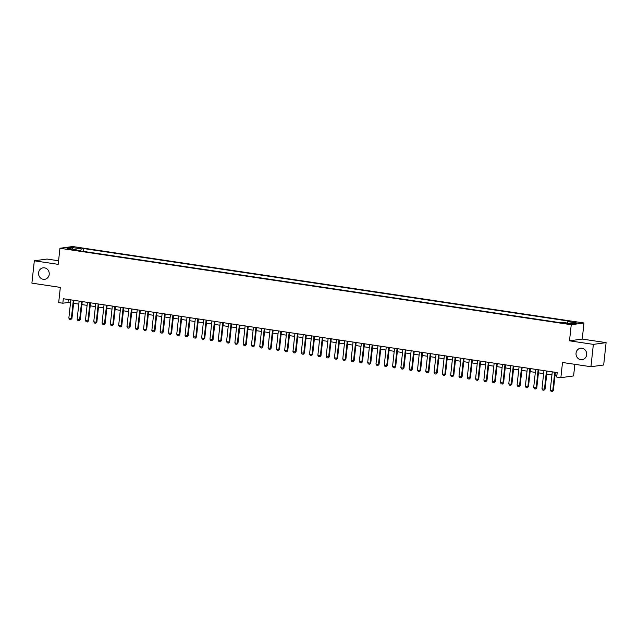 <?xml version="1.0" encoding="UTF-8"?>
<svg xmlns="http://www.w3.org/2000/svg" width="638" height="638" viewBox="0 0 638 638"><rect width="100%" height="100%" fill="white"/><g stroke="black" fill="none" stroke-linecap="round" stroke-linejoin="round"><path stroke-width="0.96" d="M49.214 274.372A5.782 5.343 82.2 0 1 44.692 279.308A5.782 5.343 82.2 0 1 38.591 272.785A5.782 5.343 82.2 0 1 43.121 267.848A5.782 5.343 82.2 0 1 49.214 274.372M586.673 354.736A5.782 5.343 82.2 0 1 582.143 359.673A5.782 5.343 82.2 0 1 576.05 353.149A5.782 5.343 82.2 0 1 580.58 348.212A5.782 5.343 82.2 0 1 586.673 354.736M67.445 249.147L71.416 249.306L67.445 249.147M58.584 260.775L47.06 259.052L34.324 260.79L31.9 283.144L60.331 287.395L58.68 302.595L62.827 303.209L67.987 302.508L70.499 302.883M583.985 322.98L72.676 246.531L59.94 248.27L571.249 324.718L583.985 322.98L582.239 339.073L569.503 340.812L593.364 344.384L606.1 342.638L582.239 339.073M606.1 342.638L603.676 364.992L590.94 366.73L562.509 362.48L560.858 377.68L573.594 375.934L574.854 364.33M593.364 344.384L590.94 366.73M560.858 377.68L556.711 377.058L557.197 372.584L63.314 298.744L62.827 303.209M568.554 323.45L562.875 323.019L566.416 323.745L570.268 323.897L568.554 323.45L568.498 323.968M76.353 250.335L76.145 249.618L73.737 249.944L560.14 322.676L562.549 322.349L571.68 323.713L576.911 322.995L567.78 321.632L570.189 321.305L83.777 248.573L81.369 248.9L80.412 250.949M76.145 249.618L67.014 248.254L72.246 247.536L81.369 248.9M569.503 340.812L571.249 324.718M34.324 260.79L58.194 264.363L59.94 248.27M73.593 303.345L78.801 304.127M81.895 304.581L87.103 305.363M90.197 305.825L95.405 306.607M98.491 307.069L103.707 307.843M106.793 308.306L112.001 309.087M115.095 309.55L120.303 310.331M123.397 310.794L128.605 311.567M131.699 312.03L136.907 312.811M139.993 313.274L145.209 314.055M148.295 314.51L153.511 315.292M156.597 315.754L161.805 316.536M164.899 316.998L170.107 317.772M173.201 318.234L178.409 319.016M181.503 319.478L186.711 320.26M189.797 320.723L195.013 321.496M198.099 321.959L203.307 322.74M206.401 323.203L211.609 323.984M214.703 324.439L219.911 325.221M223.005 325.683L228.213 326.465M231.299 326.927L236.515 327.701M239.601 328.163L244.817 328.945M247.903 329.407L253.111 330.189M256.205 330.651L261.413 331.425M264.507 331.888L269.714 332.669M272.809 333.132L278.016 333.905M281.103 334.368L286.318 335.149M289.405 335.612L294.612 336.393M297.707 336.856L302.914 337.63M306.009 338.092L311.216 338.874M314.311 339.336L319.518 340.118M322.605 340.58L327.82 341.354M330.907 341.816L336.122 342.598M339.209 343.061L344.416 343.834M347.511 344.297L352.718 345.078M355.813 345.541L361.02 346.322M364.115 346.785L369.322 347.558M372.409 348.021L377.624 348.803M380.711 349.265L385.918 350.047M389.013 350.509L394.22 351.283M397.315 351.745L402.522 352.527M405.616 352.989L410.824 353.763M413.91 354.226L419.126 355.007M422.212 355.47L427.428 356.251M430.514 356.714L435.722 357.487M438.816 357.95L444.024 358.731M447.118 359.194L452.326 359.976M455.412 360.438L460.628 361.212M463.714 361.674L468.93 362.456M472.016 362.918L477.224 363.692M480.318 364.154L485.526 364.936M488.62 365.399L493.828 366.18M496.922 366.643L502.13 367.416M505.216 367.879L510.432 368.66M513.518 369.123L518.726 369.904M521.82 370.367L527.028 371.141M530.122 371.603L535.33 372.385M538.424 372.847L543.632 373.621M546.718 374.083L551.934 374.865M555.02 375.327L556.87 375.607M68.322 299.493L67.987 302.508M567.126 323.027L567.78 321.632M83.474 251.404L83.777 248.573M72.246 247.536L72.82 249.123M554.749 372.225L552.771 390.44L553.393 390.352L552.38 391.461L551.033 391.285L550.283 390.065L552.261 371.85M555.347 372.313L553.393 390.352M550.283 390.065L552.771 390.44L552.277 391.469M546.447 370.981L544.469 389.196L545.091 389.116L543.983 390.233L542.731 390.041L541.981 388.821L543.959 370.606M547.053 371.069L545.091 389.116M541.981 388.821L544.469 389.196L543.983 390.233M538.145 369.737L536.167 387.96L536.789 387.872L535.681 388.989L534.437 388.805L533.679 387.585L535.657 369.37M538.751 369.833L536.789 387.872M533.679 387.585L536.167 387.96L535.681 388.989M529.851 368.501L527.873 386.716L528.487 386.628L527.379 387.752L526.135 387.561L525.377 386.341L527.355 368.126M530.449 368.589L528.487 386.628M525.377 386.341L527.873 386.716L527.379 387.752M521.549 367.257L519.571 385.472L520.185 385.392L519.18 386.492L517.833 386.325L517.075 385.105L519.061 366.882M522.147 367.344L520.185 385.392M517.075 385.105L519.571 385.472L519.077 386.508M513.247 366.021L511.269 384.236L511.891 384.148L510.879 385.248L509.531 385.081L508.781 383.861L510.759 365.646M513.845 366.108L511.891 384.148M508.781 383.861L511.269 384.236L510.775 385.264M504.945 364.776L502.967 382.991L503.589 382.904L502.481 384.028L501.229 383.837L500.479 382.617L502.457 364.402M505.543 364.864L503.589 382.904M500.479 382.617L502.967 382.991L502.481 384.028M496.643 363.532L494.665 381.747L495.287 381.668L494.179 382.784L492.935 382.601L492.177 381.38L494.155 363.166M497.249 363.628L495.287 381.668M492.177 381.38L494.665 381.747L494.179 382.784M488.349 362.296L486.363 380.511L486.985 380.423L485.981 381.532L484.633 381.357L483.875 380.136L485.853 361.921M488.947 362.384L486.985 380.423M483.875 380.136L486.363 380.511L485.877 381.54M480.047 361.052L478.069 379.267L478.683 379.187L477.575 380.304L476.331 380.112L475.573 378.892L477.551 360.677M480.645 361.14L478.683 379.187M475.573 378.892L478.069 379.267L477.575 380.304M471.745 359.808L469.767 378.031L470.381 377.943L469.273 379.06L468.029 378.876L467.279 377.656L469.257 359.441M472.343 359.904L470.381 377.943M467.279 377.656L469.767 378.031L469.273 379.06M463.443 358.572L461.465 376.787L462.087 376.699L460.971 377.824L459.727 377.632L458.977 376.412L460.955 358.197M464.041 358.66L462.087 376.699M458.977 376.412L461.465 376.787L460.971 377.824M455.141 357.328L453.163 375.543L453.785 375.463L452.781 376.564L451.425 376.396L450.675 375.176L452.653 356.953M455.747 357.416L453.785 375.463M450.675 375.176L453.163 375.543L452.677 376.579M446.839 356.092L444.861 374.307L445.483 374.219L444.479 375.319L443.131 375.152L442.373 373.932L444.351 355.717M447.445 356.179L445.483 374.219M442.373 373.932L444.861 374.307L444.375 375.335M438.545 354.848L436.567 373.063L437.182 372.975L436.073 374.099L434.829 373.908L434.071 372.688L436.049 354.473M439.143 354.935L437.182 372.975M434.071 372.688L436.567 373.063L436.073 374.099M430.243 353.604L428.265 371.818L428.88 371.739L427.875 372.839L426.527 372.672L425.769 371.452L427.755 353.237M430.841 353.699L428.88 371.739M425.769 371.452L428.265 371.818L427.771 372.855M421.941 352.367L419.964 370.582L420.586 370.495L419.573 371.603L418.225 371.428L417.475 370.207L419.453 351.993M422.539 352.455L420.586 370.495M417.475 370.207L419.964 370.582L419.469 371.611M413.639 351.123L411.662 369.338L412.284 369.258L411.175 370.375L409.923 370.184L409.173 368.963L411.151 350.748M414.237 351.211L412.284 369.258M409.173 368.963L411.662 369.338L411.175 370.375M405.337 349.879L403.36 368.102L403.982 368.014L402.873 369.131L401.629 368.947L400.871 367.727L402.849 349.512M405.943 349.975L403.982 368.014M400.871 367.727L403.36 368.102L402.873 369.131M397.043 348.643L395.058 366.858L395.68 366.77L394.571 367.895L393.327 367.703L392.569 366.483L394.547 348.268M397.641 348.731L395.68 366.77M392.569 366.483L395.058 366.858L394.571 367.895M388.741 347.399L386.764 365.614L387.378 365.534L386.373 366.635L385.025 366.467L384.267 365.247L386.253 347.024M389.339 347.487L387.378 365.534M384.267 365.247L386.764 365.614L386.269 366.651M380.439 346.163L378.462 364.378L379.076 364.29L378.071 365.391L376.723 365.223L375.973 364.003L377.951 345.788M381.038 346.251L379.076 364.29M375.973 364.003L378.462 364.378L377.967 365.407M372.137 344.919L370.16 363.134L370.782 363.046L369.665 364.17L368.421 363.979L367.671 362.759L369.649 344.544M372.736 345.006L370.782 363.046M367.671 362.759L370.16 363.134L369.665 364.17M363.835 343.675L361.858 361.89L362.48 361.81L361.475 362.91L360.127 362.743L359.369 361.523L361.347 343.308M364.442 343.77L362.48 361.81M359.369 361.523L361.858 361.89L361.371 362.926M355.533 342.439L353.556 360.653L354.178 360.566L353.173 361.674L351.825 361.499L351.067 360.279L353.045 342.064M356.14 342.526L354.178 360.566M351.067 360.279L353.556 360.653L353.069 361.682M347.239 341.194L345.262 359.409L345.876 359.33L344.767 360.446L343.523 360.255L342.766 359.034L344.743 340.82M347.838 341.282L345.876 359.33M342.766 359.034L345.262 359.409L344.767 360.446M338.938 339.95L336.96 358.173L337.574 358.085L336.465 359.202L335.221 359.019L334.464 357.798L336.449 339.583M339.536 340.046L337.574 358.085M334.464 357.798L336.96 358.173L336.465 359.202M330.636 338.714L328.658 356.929L329.28 356.841L328.163 357.966L326.919 357.774L326.17 356.554L328.147 338.339M331.234 338.802L329.28 356.841M326.17 356.554L328.658 356.929L328.163 357.966M322.334 337.47L320.356 355.685L320.978 355.605L319.965 356.706L318.617 356.538L317.868 355.318L319.845 337.095M322.94 337.558L320.978 355.605M317.868 355.318L320.356 355.685L319.869 356.722M314.032 336.234L312.054 354.449L312.676 354.361L311.671 355.462L310.323 355.294L309.566 354.074L311.543 335.859M314.638 336.322L312.676 354.361M309.566 354.074L312.054 354.449L311.567 355.478M305.738 334.99L303.752 353.205L304.374 353.117L303.265 354.242L302.021 354.05L301.264 352.83L303.241 334.615M306.336 335.078L304.374 353.117M301.264 352.83L303.752 353.205L303.265 354.242M297.436 333.746L295.458 351.961L296.072 351.881L294.963 352.997L293.719 352.814L292.962 351.594L294.947 333.379M298.034 333.841L296.072 351.881M292.962 351.594L295.458 351.961L294.963 352.997M289.134 332.51L287.156 350.725L287.77 350.637L286.765 351.745L285.417 351.57L284.668 350.35L286.645 332.135M289.732 332.597L287.77 350.637M284.668 350.35L287.156 350.725L286.661 351.753M280.832 331.266L278.854 349.48L279.476 349.401L278.359 350.517L277.115 350.326L276.366 349.106L278.343 330.891M281.43 331.353L279.476 349.401M276.366 349.106L278.854 349.48L278.359 350.517M272.53 330.021L270.552 348.244L271.174 348.157L270.169 349.257L268.821 349.09L268.064 347.869L270.041 329.655M273.136 330.117L271.174 348.157M268.064 347.869L270.552 348.244L270.065 349.273M264.228 328.785L262.25 347L262.872 346.912L261.763 348.037L260.519 347.846L259.762 346.625L261.739 328.411M264.834 328.873L262.872 346.912M259.762 346.625L262.25 347L261.763 348.037M255.934 327.541L253.956 345.756L254.57 345.676L253.565 346.777L252.217 346.609L251.46 345.389L253.438 327.166M256.532 327.629L254.57 345.676M251.46 345.389L253.956 345.756L253.461 346.793M247.632 326.305L245.654 344.52L246.268 344.432L245.263 345.541L243.915 345.365L243.158 344.145L245.144 325.93M248.23 326.393L246.268 344.432M243.158 344.145L245.654 344.52L245.159 345.549M239.33 325.061L237.352 343.276L237.974 343.188L236.857 344.313L235.613 344.121L234.864 342.901L236.842 324.686M239.928 325.149L237.974 343.188M234.864 342.901L237.352 343.276L236.857 344.313M231.028 323.817L229.05 342.032L229.672 341.952L228.667 343.053L227.311 342.885L226.562 341.665L228.54 323.45M231.634 323.913L229.672 341.952M226.562 341.665L229.05 342.032L228.564 343.069M222.726 322.581L220.748 340.796L221.37 340.708L220.365 341.816L219.017 341.641L218.26 340.421L220.238 322.206M223.332 322.668L221.37 340.708M218.26 340.421L220.748 340.796L220.262 341.824M214.432 321.337L212.446 339.552L213.068 339.472L211.96 340.588L210.715 340.397L209.958 339.177L211.936 320.962M215.03 321.424L213.068 339.472M209.958 339.177L212.446 339.552L211.96 340.588M206.13 320.093L204.152 338.315L204.766 338.228L203.658 339.344L202.413 339.161L201.656 337.941L203.642 319.726M206.728 320.188L204.766 338.228M201.656 337.941L204.152 338.315L203.658 339.344M197.828 318.856L195.85 337.071L196.464 336.984L195.356 338.108L194.112 337.917L193.362 336.697L195.34 318.482M198.426 318.944L196.464 336.984M193.362 336.697L195.85 337.071L195.356 338.108M189.526 317.612L187.548 335.827L188.17 335.748L187.157 336.848L185.81 336.681L185.06 335.46L187.038 317.238M190.124 317.7L188.17 335.748M185.06 335.46L187.548 335.827L187.054 336.864M181.224 316.376L179.246 334.591L179.868 334.503L178.863 335.612L177.516 335.436L176.758 334.216L178.736 316.001M181.83 316.464L179.868 334.503M176.758 334.216L179.246 334.591L178.76 335.62M172.93 315.132L170.944 333.347L171.566 333.259L170.458 334.384L169.214 334.192L168.456 332.972L170.434 314.757M173.528 315.22L171.566 333.259M168.456 332.972L170.944 333.347L170.458 334.384M164.628 313.888L162.65 332.103L163.264 332.023L162.156 333.14L160.912 332.956L160.154 331.736L162.132 313.521M165.226 313.984L163.264 332.023M160.154 331.736L162.65 332.103L162.156 333.14M156.326 312.652L154.348 330.867L154.962 330.779L153.957 331.888L152.61 331.712L151.852 330.492L153.838 312.277M156.924 312.74L154.962 330.779M151.852 330.492L154.348 330.867L153.854 331.896M148.024 311.408L146.046 329.623L146.668 329.543L145.552 330.659L144.308 330.468L143.558 329.248L145.536 311.033M148.622 311.496L146.668 329.543M143.558 329.248L146.046 329.623L145.552 330.659M139.722 310.164L137.744 328.387L138.366 328.299L137.361 329.399L136.006 329.232L135.256 328.012L137.234 309.797M140.328 310.259L138.366 328.299M135.256 328.012L137.744 328.387L137.258 329.415M131.42 308.928L129.442 327.142L130.064 327.055L128.956 328.179L127.712 327.988L126.954 326.768L128.932 308.553M132.026 309.015L130.064 327.055M126.954 326.768L129.442 327.142L128.956 328.179M123.126 307.683L121.14 325.898L121.762 325.819L120.757 326.919L119.41 326.752L118.652 325.532L120.63 307.309M123.724 307.771L121.762 325.819M118.652 325.532L121.14 325.898L120.654 326.935M114.824 306.447L112.846 324.662L113.46 324.575L112.455 325.683L111.108 325.508L110.35 324.287L112.336 306.073M115.422 306.535L113.46 324.575M110.35 324.287L112.846 324.662L112.352 325.691M106.522 305.203L104.544 323.418L105.166 323.33L104.05 324.455L102.806 324.264L102.056 323.043L104.034 304.828M107.12 305.291L105.166 323.33M102.056 323.043L104.544 323.418L104.05 324.455M98.22 303.959L96.242 322.174L96.864 322.094L95.852 323.195L94.504 323.027L93.754 321.807L95.732 303.592M98.818 304.055L96.864 322.094M93.754 321.807L96.242 322.174L95.748 323.211M89.918 302.723L87.94 320.938L88.562 320.85L87.558 321.959L86.21 321.783L85.452 320.563L87.43 302.348M90.524 302.811L88.562 320.85M85.452 320.563L87.94 320.938L87.454 321.967M81.624 301.479L79.638 319.694L80.26 319.614L79.152 320.731L77.908 320.539L77.15 319.319L79.128 301.104M82.222 301.567L80.26 319.614M77.15 319.319L79.638 319.694L79.152 320.731M73.322 300.235L71.344 318.458L71.958 318.37L70.85 319.486L69.606 319.303L68.848 318.083L70.826 299.868M73.92 300.331L71.958 318.37M68.848 318.083L71.344 318.458L70.85 319.486M566.664 323.777L566.727 323.179"/></g></svg>
